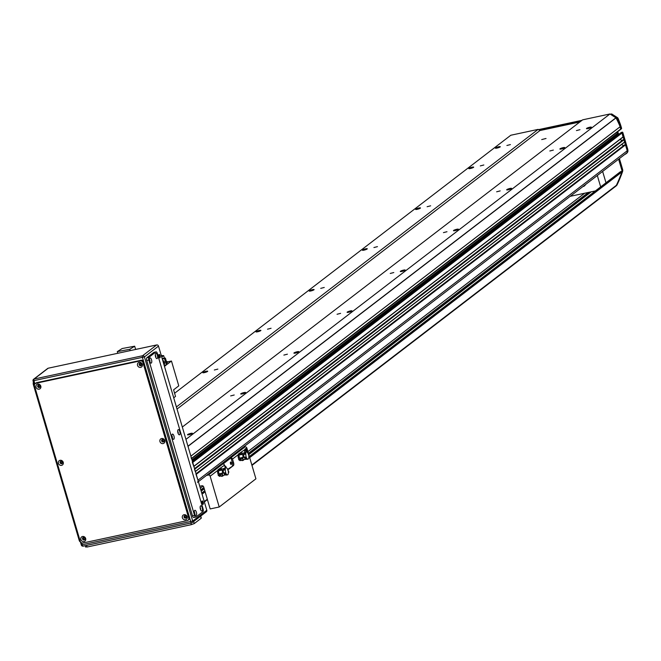 <?xml version="1.0" encoding="UTF-8"?>
<svg xmlns="http://www.w3.org/2000/svg" width="661" height="661" viewBox="0 0 661 661"><rect width="100%" height="100%" fill="white"/><g stroke="black" fill="none" stroke-linecap="round" stroke-linejoin="round"><path stroke-width="0.99" d="M576.433 130.572L579.97 129.672L576.433 130.572M506.896 145.486L510.432 144.585L506.896 145.486M500.121 146.94A2.561 0.438 163.6 0 1 497.444 147.99A2.561 0.438 163.6 0 1 495.37 148.155A2.561 0.438 163.6 0 1 497.708 147.015A2.561 0.438 163.6 0 1 500.278 146.709A2.561 0.438 163.6 0 1 500.121 146.94M591.215 127.399A2.561 0.438 163.6 0 1 588.53 128.457A2.561 0.438 163.6 0 1 586.464 128.614A2.561 0.438 163.6 0 1 588.794 127.474A2.561 0.438 163.6 0 1 591.372 127.176A2.561 0.438 163.6 0 1 591.215 127.399M174.595 393.254L510.813 135.241L538.145 129.374L539.963 130.539L579.829 121.996M182.312 427.039L582.647 119.831L609.971 113.965L616.027 117.889A108.511 97.836 52.5 0 1 620.15 126.714L620.704 129.358L191.607 458.602M617.399 133.671L616.969 132.225L618.556 134.522L618.052 134.629M620.588 132.993L622.001 133.001L623.067 137.075L193.896 466.402M620.382 139.141A1.669 1.504 -127.5 0 0 622.555 140.182M623.183 139.719L194.557 468.641L623.1 139.76L624.001 139.777L624.579 142.206L195.408 471.524L624.579 142.206M621.894 144.272A1.669 1.504 -127.5 0 0 624.058 145.313M624.686 144.85L196.069 473.772L624.612 144.883L625.513 144.908L627.231 150.766A2.322 2.099 52.5 0 1 626.562 153.063L198.383 481.646M564.618 147.816A2.561 0.438 163.6 0 1 561.933 148.865A2.561 0.438 163.6 0 1 559.867 149.031A2.561 0.438 163.6 0 1 562.197 147.89A2.561 0.438 163.6 0 1 564.775 147.585A2.561 0.438 163.6 0 1 564.618 147.816M473.524 167.357A2.561 0.438 163.6 0 1 470.847 168.406A2.561 0.438 163.6 0 1 468.773 168.563A2.561 0.438 163.6 0 1 471.111 167.431A2.561 0.438 163.6 0 1 473.681 167.126A2.561 0.438 163.6 0 1 473.524 167.357M511.424 188.633A2.561 0.438 163.6 0 1 508.739 189.682A2.561 0.438 163.6 0 1 506.673 189.847A2.561 0.438 163.6 0 1 509.003 188.707A2.561 0.438 163.6 0 1 511.581 188.402A2.561 0.438 163.6 0 1 511.424 188.633M420.33 208.174A2.561 0.438 163.6 0 1 417.653 209.223A2.561 0.438 163.6 0 1 415.579 209.388A2.561 0.438 163.6 0 1 417.917 208.248A2.561 0.438 163.6 0 1 420.487 207.942A2.561 0.438 163.6 0 1 420.33 208.174M458.23 229.458A2.561 0.438 163.6 0 1 455.545 230.507A2.561 0.438 163.6 0 1 453.479 230.672A2.561 0.438 163.6 0 1 455.809 229.532A2.561 0.438 163.6 0 1 458.387 229.227A2.561 0.438 163.6 0 1 458.23 229.458M367.136 248.99A2.561 0.438 163.6 0 1 364.459 250.048A2.561 0.438 163.6 0 1 362.385 250.205A2.561 0.438 163.6 0 1 364.723 249.065A2.561 0.438 163.6 0 1 367.293 248.767A2.561 0.438 163.6 0 1 367.136 248.99M405.036 270.275A2.561 0.438 163.6 0 1 402.351 271.324A2.561 0.438 163.6 0 1 400.285 271.489A2.561 0.438 163.6 0 1 402.615 270.349A2.561 0.438 163.6 0 1 405.193 270.043A2.561 0.438 163.6 0 1 405.036 270.275M313.942 289.815A2.561 0.438 163.6 0 1 311.265 290.865A2.561 0.438 163.6 0 1 309.191 291.03A2.561 0.438 163.6 0 1 311.529 289.89A2.561 0.438 163.6 0 1 314.099 289.584A2.561 0.438 163.6 0 1 313.942 289.815M351.842 311.1A2.561 0.438 163.6 0 1 349.157 312.149A2.561 0.438 163.6 0 1 347.091 312.314A2.561 0.438 163.6 0 1 349.421 311.174A2.561 0.438 163.6 0 1 351.999 310.868A2.561 0.438 163.6 0 1 351.842 311.1M260.748 330.632A2.561 0.438 163.6 0 1 258.071 331.682A2.561 0.438 163.6 0 1 255.997 331.847A2.561 0.438 163.6 0 1 258.335 330.707A2.561 0.438 163.6 0 1 260.905 330.409A2.561 0.438 163.6 0 1 260.748 330.632M298.648 351.916A2.561 0.438 163.6 0 1 295.963 352.966A2.561 0.438 163.6 0 1 293.897 353.131A2.561 0.438 163.6 0 1 296.227 351.991A2.561 0.438 163.6 0 1 298.805 351.685A2.561 0.438 163.6 0 1 298.648 351.916M207.554 371.457A2.561 0.438 163.6 0 1 204.877 372.507A2.561 0.438 163.6 0 1 202.803 372.672A2.561 0.438 163.6 0 1 205.141 371.532A2.561 0.438 163.6 0 1 207.711 371.226A2.561 0.438 163.6 0 1 207.554 371.457M245.454 392.741A2.561 0.438 163.6 0 1 242.769 393.791A2.561 0.438 163.6 0 1 240.703 393.956A2.561 0.438 163.6 0 1 243.033 392.816A2.561 0.438 163.6 0 1 245.611 392.51A2.561 0.438 163.6 0 1 245.454 392.741M192.26 433.558A2.561 0.438 163.6 0 1 189.575 434.608A2.561 0.438 163.6 0 1 187.509 434.773A2.561 0.438 163.6 0 1 189.839 433.633A2.561 0.438 163.6 0 1 192.417 433.327A2.561 0.438 163.6 0 1 192.26 433.558M538.145 129.374L176.404 406.969M480.299 165.903L483.835 164.994L480.299 165.903M427.105 206.719L430.642 205.819L427.105 206.719M373.911 247.545L377.448 246.636L373.911 247.545M320.717 288.361L324.254 287.461L320.717 288.361M267.523 329.186L271.06 328.277L267.523 329.186M214.329 370.003L217.866 369.102L214.329 370.003M539.963 130.539L177.024 409.06M541.714 139.578L546.036 138.471L541.714 139.578M609.971 113.965L185.939 439.367M549.836 150.981L553.373 150.08L549.836 150.981M496.642 191.806L500.179 190.897L496.642 191.806M443.448 232.622L446.985 231.722L443.448 232.622M390.254 273.447L393.791 272.539L390.254 273.447M337.06 314.264L340.597 313.364L337.06 314.264M283.866 355.089L287.403 354.18L283.866 355.089M230.672 395.906L234.209 395.005L230.672 395.906M195.962 474.16L197.961 480.192A2.322 2.099 52.5 0 1 197.474 482.323M194.45 469.029L195.301 471.632M192.277 462.13L193.797 466.501M620.15 126.714L190.88 456.14L191.434 458.775M585.481 184.593A4.263 3.842 52.5 0 1 584.423 185.915A4.263 3.842 52.5 0 1 582.87 186.592A4.263 3.842 52.5 0 0 584.423 185.915A4.263 3.842 52.5 0 0 585.481 184.593M570.187 196.325L595.421 190.913L570.187 196.325M602.634 171.422L605.988 182.808L602.634 171.422M600.667 186.889L597.313 175.504L600.667 186.889M246.776 452.025A3.487 1.388 77.9 0 0 245.049 448.976M244.801 452.636A3.487 1.388 -102.1 0 1 244.719 449.703L245.818 448.86A3.487 1.388 -102.1 0 1 247.619 452.727M245.115 448.926L246.859 448.059L249.354 456.47L248.842 456.834M246.148 452.083A1.909 0.76 77.9 0 0 245.033 450.496A1.909 0.76 77.9 0 0 244.603 451.323M239.968 460.585A3.487 1.388 77.9 0 0 240.24 460.13M238.985 454.289A3.487 1.388 77.9 0 0 238.53 453.983M240.935 459.982A3.487 1.388 -102.1 0 1 240.34 460.618A3.487 1.388 -102.1 0 1 238.563 458.594A3.487 1.388 -102.1 0 1 238.2 454.702L239.299 453.859A3.487 1.388 -102.1 0 1 239.497 453.975M238.596 453.925L244.719 449.703M219.493 476.3A3.487 1.388 77.9 0 0 219.766 475.846M218.51 470.004A3.487 1.388 77.9 0 0 218.056 469.698M220.46 475.697A3.487 1.388 -102.1 0 1 219.865 476.333A3.487 1.388 -102.1 0 1 218.089 474.309A3.487 1.388 -102.1 0 1 217.725 470.417L218.816 469.574A3.487 1.388 -102.1 0 1 219.014 469.698M218.113 469.641L224.517 465.204A1.553 1.396 -127.5 0 0 222.988 464.005L230.962 457.883A1.553 1.396 52.5 0 1 232.498 459.073L233.581 462.741L232.465 462.981L230.962 457.883M227.657 469.368L233.424 465.551A2.322 0.925 77.9 0 0 233.581 462.741M233.424 465.551L227.847 469.839M225.31 467.872L224.517 465.204M199.738 486.248L201.886 485.785A1.553 1.396 52.5 0 1 203.704 486.95L210.173 508.937L219.212 506.995L210.157 476.217A1.553 1.396 -127.5 0 0 208.339 475.052L206.447 475.457M219.212 506.995L255.914 478.828L249.354 456.511L620.406 171.736L621.398 171.496L621.852 172.017A155.013 139.76 52.5 0 1 616.366 185.32A3.875 3.495 52.5 0 1 615.424 186.485L251.965 465.394M243.149 447.29L245.041 446.886A1.553 1.396 52.5 0 1 246.859 448.059M232.317 465.79A2.322 0.925 77.9 0 0 232.465 462.981M231.267 464.452A1.256 0.496 77.9 0 0 231.383 463.047A1.256 0.496 77.9 0 0 230.656 462.039A1.256 0.496 77.9 0 0 230.433 463.369A1.256 0.496 77.9 0 0 231.185 464.493A1.256 0.496 77.9 0 0 231.267 464.452M226.153 467.715A1.256 0.496 77.9 0 0 225.335 466.121A1.256 0.496 77.9 0 0 225.046 466.997M538.541 129.63L582.035 120.302M610.367 114.221L611.681 113.94L617.531 117.683A1.223 1.107 52.5 0 1 618.043 118.302A108.511 97.836 52.5 0 1 620.737 125.375L621.613 128.358L620.58 129.416M620.795 129.242L621.613 128.358M617.771 131.613L618.39 133.729L619.357 133.91M192.574 461.899L621.547 132.712L622.802 132.39L622.348 132.101M622.802 132.39L627.801 149.436L627.016 150.039L622.001 133.001L192.731 462.427M627.801 149.436L627.95 151.014A3.875 3.495 52.5 0 1 626.702 153.245L625.901 153.856A3.875 3.495 -127.5 0 0 626.711 152.939M619.44 158.533A3.875 3.495 -127.5 0 0 619.539 158.987L622.588 169.323A3.875 3.495 52.5 0 1 622.546 171.653A155.013 139.76 52.5 0 1 617.134 184.708A3.875 3.495 52.5 0 1 616.192 185.873L615.614 186.328M620.737 125.375L619.944 125.987A108.511 97.836 -127.5 0 0 617.242 118.914A1.223 1.107 -127.5 0 0 616.73 118.294L610.88 114.551L611.681 113.94M191.541 458.395L620.819 128.969L619.944 125.987M192.458 461.51L620.712 132.886L192.467 461.527M621.869 171.835A3.875 3.495 -127.5 0 0 621.786 169.943L618.746 159.598A3.875 3.495 52.5 0 1 618.638 159.144M624.827 154.393A3.875 3.495 -127.5 0 0 625.901 153.856M581.234 120.913L539.054 129.961M173.711 397.798L175.52 396.41L173.587 389.841L178.776 385.859L171.463 361.022L167.208 364.285L165.382 358.088A356.535 321.453 -127.5 0 0 162.143 358.485M163.845 363.955L163.3 362.088A2.941 2.652 52.5 0 1 163.845 363.955L164.548 366.326L166.407 364.897L164.581 358.7L165.382 358.088M162.639 360.187L163.3 362.088M163.994 364.459A2.941 2.652 -127.5 0 0 163.069 361.319M164.052 364.632A2.71 2.446 -127.5 0 0 162.804 360.419M162.284 358.981A356.535 321.453 52.5 0 1 164.581 358.7M161.722 357.072L163.655 355.593A356.535 321.453 -127.5 0 0 163.54 355.61A4.263 3.842 52.5 0 1 161.168 355.197M166.341 361.336A3.098 2.793 52.5 0 0 168.406 361.683L171.463 361.022M135.612 349.396L139.851 348.554M163.655 355.593L164.424 358.204M164.259 365.359L166.407 364.897M134.67 346.199L129.787 349.289L117.294 351.627L122.169 348.537L134.67 346.199L135.629 349.462M129.787 349.289L130.184 350.627M117.294 351.627L117.782 353.288M238.687 459.767L241.067 459.957M239.075 459.684L240.728 459.61M239.786 458.288L240.092 459.461M238.142 456.825L239.208 456.842M238.274 454.438L239.232 454.231M242.339 454.413A6282.144 5680.882 -127.6 0 0 239.051 455.008A1.743 0.694 -102.1 0 1 239.315 454.14L242.133 453.611L242.38 454.586L243.298 454.446A3.454 1.372 77.9 0 0 243.719 457.032L242.794 457.172L242.918 458.445L240.1 459.106A1.743 0.694 -102.1 0 1 239.555 458.164A6454.301 5376.029 -51.9 0 0 242.818 457.362M243.793 459.618A3.85 1.529 -102.1 0 1 243.108 460.403A3.85 1.529 -102.1 0 1 242.909 460.411L242.918 458.445M241.761 452.868A3.85 1.529 -102.1 0 1 242.438 453.297M242.909 460.411L242.075 460.61A3.875 1.545 77.9 0 1 241.472 460.304L240.1 459.106M242.81 457.313L243.851 457.156A339.671 40.09 -9.2 0 1 244.033 457.065A6.197 2.462 77.9 0 1 243.62 454.479L243.298 454.446M242.133 453.611L241.744 452.835M239.315 454.14L240.538 453.058M239.051 455.008A3.949 1.57 77.9 0 0 239.555 458.164M249.114 456.33L248.809 456.297A3.644 1.446 -102.1 0 1 247.999 459.139A3.644 1.446 -102.1 0 1 246.14 456.999L245.272 457.098A3.644 1.446 -102.1 0 0 247.164 459.312L247.999 459.139M242.934 459.478A3.222 1.281 77.9 0 0 243.413 459.676A3.222 1.281 77.9 0 0 243.512 459.668L245.768 459.255M244.388 452.826L242.166 453.363A3.222 1.281 77.9 0 0 242.066 453.405A3.222 1.281 77.9 0 0 242.042 453.413L242.066 453.405M246.09 452.264A3.644 1.446 -102.1 0 0 245.636 452.19A3.644 1.446 -102.1 0 0 244.793 454.124L245.636 453.867A3.644 1.446 -102.1 0 1 246.47 452.017A3.644 1.446 -102.1 0 1 248.627 455.165L249.354 456.47M245.636 453.867L246.14 456.999M244.793 454.124L243.835 454.487A3.33 1.322 -102.1 0 1 244.587 452.735A3.33 1.322 -102.1 0 1 244.727 452.727M243.628 454.603L245.884 453.892M244.777 457.189L242.827 457.412M245.281 457.115L244.768 457.172A3.487 1.388 -102.1 0 0 246.578 459.288L246.727 459.255M244.306 454.305A3.487 1.388 -102.1 0 1 245.115 452.463A3.487 1.388 -102.1 0 1 245.248 452.455M246.115 459.205A3.33 1.322 -102.1 0 1 245.991 459.255A3.33 1.322 -102.1 0 1 244.264 457.238M242.942 457.288A4.164 1.661 77.9 0 0 242.951 457.313L243.355 457.263M218.204 475.482L220.592 475.672M218.601 475.399L220.245 475.325M219.312 474.011L219.609 475.176M217.659 472.541L218.725 472.557M217.8 470.153L218.758 469.946M221.865 470.128A6282.144 5680.882 -127.6 0 0 218.568 470.723A1.743 0.694 -102.1 0 1 218.832 469.855L221.658 469.327L221.898 470.31L222.815 470.161A3.454 1.372 77.9 0 0 223.236 472.747L222.311 472.888L222.435 474.16L219.626 474.821A1.743 0.694 -102.1 0 1 219.08 473.879A6454.301 5376.029 -51.9 0 0 222.336 473.078M223.311 475.333A3.85 1.529 -102.1 0 1 222.625 476.118A3.85 1.529 -102.1 0 1 222.427 476.127L222.435 474.16M221.22 468.566L221.27 468.55A3.85 1.529 -102.1 0 1 221.956 469.021M222.625 475.309A3.09 1.231 -102.1 0 1 222.451 475.375L222.931 475.391A3.222 1.281 77.9 0 0 223.038 475.383L225.285 474.97M222.427 476.127L221.6 476.325A3.875 1.545 77.9 0 1 220.989 476.019L219.626 474.821M220.328 468.723A3.875 1.545 77.9 0 0 220.187 468.74A3.875 1.545 77.9 0 0 220.055 468.781L221.27 468.55L221.658 469.327M222.327 473.028L223.377 472.871A339.671 40.09 -9.2 0 1 223.558 472.78A6.197 2.462 77.9 0 1 223.137 470.202L222.815 470.161M218.832 469.855L220.055 468.781M218.568 470.723A3.949 1.57 77.9 0 0 219.08 473.879M225.608 467.98A3.644 1.446 -102.1 0 0 225.161 467.905A3.644 1.446 -102.1 0 0 224.319 469.839L225.153 469.583A3.644 1.446 -102.1 0 1 225.988 467.732A3.644 1.446 -102.1 0 1 228.144 470.88L228.871 472.185L228.359 472.549M228.632 472.045L228.334 472.02A3.644 1.446 -102.1 0 1 227.516 474.854A3.644 1.446 -102.1 0 1 225.657 472.714L222.344 473.127M222.451 475.193A3.222 1.281 77.9 0 0 222.931 475.391M223.905 468.542L221.683 469.087A3.222 1.281 77.9 0 0 221.584 469.12A3.222 1.281 77.9 0 0 221.559 469.128L221.584 469.12M228.45 470.905L228.871 472.185M225.153 469.583L225.657 472.714M227.07 474.788A3.644 1.446 -102.1 0 1 226.682 475.036A3.644 1.446 -102.1 0 1 224.798 472.813M224.319 469.839L223.145 470.268M223.154 470.318L225.401 469.607M223.831 470.021A3.487 1.388 -102.1 0 1 224.633 468.178A3.487 1.388 -102.1 0 1 224.765 468.17L224.633 468.178M226.095 475.003L226.244 474.97A3.487 1.388 -102.1 0 1 226.095 475.003A3.487 1.388 -102.1 0 1 224.286 472.888M223.344 470.202A3.33 1.322 -102.1 0 1 224.112 468.451A3.33 1.322 -102.1 0 1 224.244 468.442M225.508 474.97L225.665 474.937A3.33 1.322 -102.1 0 1 225.508 474.97A3.33 1.322 -102.1 0 1 223.782 472.962M222.46 473.003A4.164 1.661 77.9 0 0 222.468 473.028L222.873 472.979M201.853 502.153A1.256 0.496 -102.1 0 1 202.126 503.442M158.723 355.618A1.256 0.496 -102.1 0 1 159.004 356.907M202.134 501.013A1.743 0.694 -102.1 0 1 202.249 500.964A1.743 0.694 -102.1 0 1 203.291 502.517A1.743 0.694 -102.1 0 1 202.985 504.368A1.743 0.694 -102.1 0 1 201.977 502.971A1.743 0.694 -102.1 0 1 202.134 501.013M202.58 504.203A1.743 0.694 77.9 0 0 201.952 501.278M159.004 354.478A1.743 0.694 -102.1 0 1 159.119 354.42A1.743 0.694 -102.1 0 1 160.169 355.982A1.743 0.694 -102.1 0 1 159.855 357.832A1.743 0.694 -102.1 0 1 158.847 356.436A1.743 0.694 -102.1 0 1 159.004 354.478M159.458 357.667A1.743 0.694 77.9 0 0 158.83 354.742M34.884 383.892L34.008 380.901A1.553 0.62 -102.1 0 1 34.108 379.034A1.553 1.396 -127.5 0 0 33.149 380.794L144.404 356.932A1.553 1.396 -127.5 0 0 142.578 355.758A1.553 0.62 77.9 0 0 142.479 357.634L190.781 521.76A1.553 0.62 77.9 0 0 191.64 522.868A1.553 0.62 77.9 0 0 191.748 522.818A1.553 1.396 -127.5 0 0 192.26 522.578L192.26 522.578A1.553 1.396 -127.5 0 0 192.706 521.05L81.452 544.912M205.844 511.994A1.553 1.396 -127.5 0 0 206.802 510.234L192.706 521.05L144.404 356.932L158.5 346.116A1.553 1.396 -127.5 0 0 156.674 344.943L142.578 355.758L34.108 379.034L48.203 368.21A1.553 1.396 -127.5 0 0 47.691 368.45L33.595 379.265A1.553 1.553 0 0 0 33.05 380.934L34.438 385.66M191.525 522.859L83.269 546.085A1.553 0.62 -102.1 0 1 83.162 546.135A1.553 0.62 -102.1 0 1 82.311 545.028L81.675 542.863M48.203 368.21L156.674 344.943M158.5 346.116L206.802 510.234M84.947 538.599A0.95 0.859 52.5 0 1 83.278 538.781A0.95 0.859 52.5 0 1 84.112 537.509M164.044 440.631A0.95 0.859 52.5 0 1 162.366 440.804A0.95 0.859 52.5 0 1 163.201 439.532M40.098 386.206A0.95 0.859 52.5 0 1 38.421 386.379A0.95 0.859 52.5 0 1 39.255 385.115M141.619 364.426A0.95 0.859 52.5 0 1 139.942 364.608A0.95 0.859 52.5 0 1 140.776 363.335M62.522 462.403A0.95 0.859 52.5 0 1 60.853 462.576A0.95 0.859 52.5 0 1 61.688 461.312M186.468 516.828A0.95 0.859 52.5 0 1 184.799 517.001A0.95 0.859 52.5 0 1 185.634 515.737M185.146 515.795A0.95 0.859 -127.5 0 0 186.278 517.282M61.2 461.378A0.95 0.859 -127.5 0 0 62.332 462.857M140.289 363.401A0.95 0.859 -127.5 0 0 141.429 364.88M38.768 385.173A0.95 0.859 -127.5 0 0 39.908 386.66M162.713 439.598A0.95 0.859 -127.5 0 0 163.854 441.085M83.625 537.575A0.95 0.859 -127.5 0 0 84.765 539.054M39.239 387.52A1.314 1.19 -127.5 0 0 39.817 385.553A1.314 1.19 -127.5 0 0 37.793 386.776A1.314 1.19 -127.5 0 0 39.239 387.52M39.156 389.164A2.677 2.413 52.5 0 1 35.958 385.817A2.677 2.413 52.5 0 1 40.114 384.925A2.677 2.413 52.5 0 1 39.156 389.164M38.247 385.115A1.314 1.19 -127.5 0 0 39.834 387.172M185.617 518.141A1.314 1.19 -127.5 0 0 186.187 516.175A1.314 1.19 -127.5 0 0 184.163 517.398A1.314 1.19 -127.5 0 0 185.617 518.141M185.526 519.786A2.677 2.413 52.5 0 1 182.329 516.439A2.677 2.413 52.5 0 1 186.485 515.547A2.677 2.413 52.5 0 1 185.526 519.786M184.626 515.737A1.314 1.19 -127.5 0 0 186.204 517.794M61.671 463.716A1.314 1.19 -127.5 0 0 62.241 461.75A1.314 1.19 -127.5 0 0 60.217 462.973A1.314 1.19 -127.5 0 0 61.671 463.716M61.58 465.361A2.677 2.413 52.5 0 1 58.383 462.014A2.677 2.413 52.5 0 1 62.539 461.122A2.677 2.413 52.5 0 1 61.58 465.361M60.68 461.32A1.314 1.19 -127.5 0 0 62.258 463.378M163.184 441.945A1.314 1.19 -127.5 0 0 163.763 439.978A1.314 1.19 -127.5 0 0 161.738 441.193A1.314 1.19 -127.5 0 0 163.184 441.945M163.102 443.581A2.677 2.413 52.5 0 1 159.904 440.234A2.677 2.413 52.5 0 1 164.06 439.342A2.677 2.413 52.5 0 1 163.102 443.581M162.193 439.54A1.314 1.19 -127.5 0 0 163.779 441.598M84.096 539.921A1.314 1.19 -127.5 0 0 84.674 537.947A1.314 1.19 -127.5 0 0 82.642 539.169A1.314 1.19 -127.5 0 0 84.096 539.921M84.005 541.557A2.677 2.413 52.5 0 1 80.816 538.211A2.677 2.413 52.5 0 1 84.972 537.319A2.677 2.413 52.5 0 1 84.005 541.557M83.104 537.517A1.314 1.19 -127.5 0 0 84.682 539.574M140.76 365.748A1.314 1.19 -127.5 0 0 141.338 363.773A1.314 1.19 -127.5 0 0 139.306 364.996A1.314 1.19 -127.5 0 0 140.76 365.748M140.669 367.384A2.677 2.413 52.5 0 1 137.48 364.037A2.677 2.413 52.5 0 1 141.636 363.145A2.677 2.413 52.5 0 1 140.669 367.384M139.768 363.343A1.314 1.19 -127.5 0 0 141.347 365.401M188.021 520.265L188.815 519.653A2.322 2.099 -127.5 0 0 189.484 517.365L188.691 517.976A2.322 2.099 52.5 0 1 187.253 520.62L82.947 542.995A2.322 2.099 52.5 0 1 80.221 541.243L34.504 385.908A2.322 2.099 52.5 0 1 35.942 383.264L36.735 382.653L141.041 360.278L140.239 360.898A2.322 2.099 52.5 0 1 142.974 362.641L143.768 362.03A2.322 2.099 -127.5 0 0 141.041 360.278M188.691 517.976L142.974 362.641M140.239 360.898L35.942 383.264M36.735 382.653A2.322 2.099 -127.5 0 0 35.967 383.008L35.173 383.62M143.768 362.03L189.484 517.365M79.849 539.996L79.13 540.153A2.322 0.925 77.9 0 0 80.402 541.813M79.13 540.153L33.422 384.818L34.149 384.661M33.422 382.182A2.322 0.925 77.9 0 0 33.422 384.818M200.556 516.208L201.076 517.968M201.167 518.274L194.251 523.586L193.64 521.512M190.889 523.025L191.368 524.644L194.251 523.586M191.368 524.644L87.07 547.019L86.591 545.399M85.781 546.854L87.07 547.019M149.898 361.798A1.314 0.521 77.9 0 0 149.427 359.617M151.352 363.038A2.677 1.066 -102.1 0 1 150.658 362.963A2.677 1.066 -102.1 0 1 149.568 360.732A2.677 1.066 -102.1 0 1 149.65 358.245A2.677 1.066 -102.1 0 1 151.419 359.477A2.677 1.066 -102.1 0 1 151.352 363.038M200.597 509.705A1.314 0.521 77.9 0 0 200.134 507.524M202.051 510.945A2.677 1.066 -102.1 0 1 201.365 510.87A2.677 1.066 -102.1 0 1 200.266 508.64A2.677 1.066 -102.1 0 1 200.357 506.152A2.677 1.066 -102.1 0 1 202.126 507.384A2.677 1.066 -102.1 0 1 202.051 510.945M172.323 438.003A1.314 0.521 77.9 0 0 171.852 435.814M173.777 439.235A2.677 1.066 -102.1 0 1 173.083 439.16A2.677 1.066 -102.1 0 1 171.992 436.929A2.677 1.066 -102.1 0 1 172.075 434.442A2.677 1.066 -102.1 0 1 173.843 435.682A2.677 1.066 -102.1 0 1 173.777 439.235M178.173 433.509A1.314 0.521 77.9 0 0 177.702 431.327M179.627 434.74A2.677 1.066 -102.1 0 1 178.941 434.665A2.677 1.066 -102.1 0 1 177.842 432.434A2.677 1.066 -102.1 0 1 177.925 429.956A2.677 1.066 -102.1 0 1 179.693 431.187A2.677 1.066 -102.1 0 1 179.627 434.74M194.747 514.2A1.314 0.521 77.9 0 0 194.276 512.019M196.201 515.431A2.677 1.066 -102.1 0 1 195.516 515.357A2.677 1.066 -102.1 0 1 194.417 513.126A2.677 1.066 -102.1 0 1 194.499 510.647A2.677 1.066 -102.1 0 1 196.267 511.878A2.677 1.066 -102.1 0 1 196.201 515.431M155.748 357.312A1.314 0.521 77.9 0 0 155.277 355.131M157.202 358.543A2.677 1.066 -102.1 0 1 156.508 358.469A2.677 1.066 -102.1 0 1 155.418 356.238A2.677 1.066 -102.1 0 1 155.5 353.759A2.677 1.066 -102.1 0 1 157.268 354.99A2.677 1.066 -102.1 0 1 157.202 358.543M154.162 352.321A2.322 0.925 77.9 0 0 153.98 352.313A2.322 0.925 77.9 0 0 153.823 352.396L155.913 351.941A2.322 0.925 -102.1 0 1 156.07 351.867A2.322 0.925 -102.1 0 1 157.351 353.528L203.067 508.863A2.322 0.925 -102.1 0 1 202.919 511.672L196.003 516.976A2.322 0.925 -102.1 0 1 195.846 517.051A2.322 0.925 -102.1 0 1 194.557 515.39L192.475 515.836A2.322 0.925 77.9 0 0 193.756 517.497A2.322 0.925 77.9 0 0 193.921 517.423L195.673 517.051M155.913 351.941L148.998 357.254L146.907 357.7L153.823 352.396M146.907 357.7A2.322 0.925 77.9 0 0 146.759 360.509L148.841 360.063A2.322 0.925 -102.1 0 1 148.998 357.254M148.841 360.063L194.557 515.39M192.475 515.836L146.759 360.509M617.333 133.456L191.979 459.874M617.514 133.572L192.037 460.081M617.589 133.563L192.045 460.114M617.771 133.679L192.111 460.32M617.985 134.406L192.326 461.056M618.258 134.588L192.417 461.37M623.133 136.852L193.863 466.269M623.728 139.603L194.631 468.889M624.001 139.777L194.722 469.203M624.645 141.975L195.375 471.4M625.232 144.734L196.143 474.02M625.513 144.908L196.234 474.334M627.231 150.766L197.961 480.192M620.158 126.738L190.889 456.164M616.027 117.889L187.997 446.357M615.936 117.79L187.955 446.216M232.498 459.073L238.2 454.702M210.157 476.217L217.725 470.417M208.339 475.052L245.041 446.886M201.184 491.148L204.249 488.793M248.792 454.611L591.248 191.806M201.093 490.834L204.158 488.479M248.701 454.297L590.554 191.954M200.894 490.173L203.96 487.818M248.503 453.636L589.091 192.268M200.804 489.859L203.869 487.504M248.412 453.322L588.397 192.417M200.308 488.165L203.059 486.05L200.3 488.149M584.597 193.235L247.908 451.612L584.638 193.227M204.249 501.567L207.314 499.212M251.858 465.03L616.366 185.32M202.068 494.155L205.133 491.809M249.676 457.627L621.852 172.017M201.861 493.445L204.927 491.098M249.47 456.916L621.398 171.496M201.745 493.056L204.811 490.71M249.354 456.528L620.539 171.678M618.845 134.018L618.126 134.571M617.531 117.683L616.73 118.294M618.043 118.302L617.242 118.914M618.39 133.729L617.895 134.109M619.539 158.987L618.746 159.598M622.588 169.323L621.786 169.943M622.546 171.653L621.77 172.248M617.134 184.708L616.374 185.295M163.54 355.61L161.705 357.014M168.406 361.683L166.803 362.906M242.942 459.957L241.472 460.304M243.207 457.09A3.842 1.529 -102.1 0 1 242.785 454.504M222.46 475.672L220.989 476.019M222.724 472.805A3.842 1.529 -102.1 0 1 222.311 470.219M193.904 466.418L623.067 137.075M194.557 468.624L623.1 139.76M196.061 473.755L624.612 144.883M191.616 458.635L621.505 128.746M204.356 501.93L207.422 499.584M201.737 493.023L204.803 490.677M620.638 132.927L621.439 132.316M242.273 460.577L243.108 460.403M242.934 459.668L243.413 459.676M245.636 452.19L246.47 452.017M221.79 476.292L222.625 476.118M221.237 468.542L220.187 468.74M226.682 475.036L227.516 474.854M225.161 467.905L225.988 467.732M80.303 541.491L81.353 545.052A1.553 1.553 0 0 0 83.162 546.135L191.64 522.868A1.553 1.553 0 0 0 192.26 522.578L206.356 511.763M200.729 516.076L201.316 518.067M85.236 545.689L85.633 547.06M193.756 517.497L195.846 517.051M153.98 352.313L156.07 351.867"/></g></svg>
